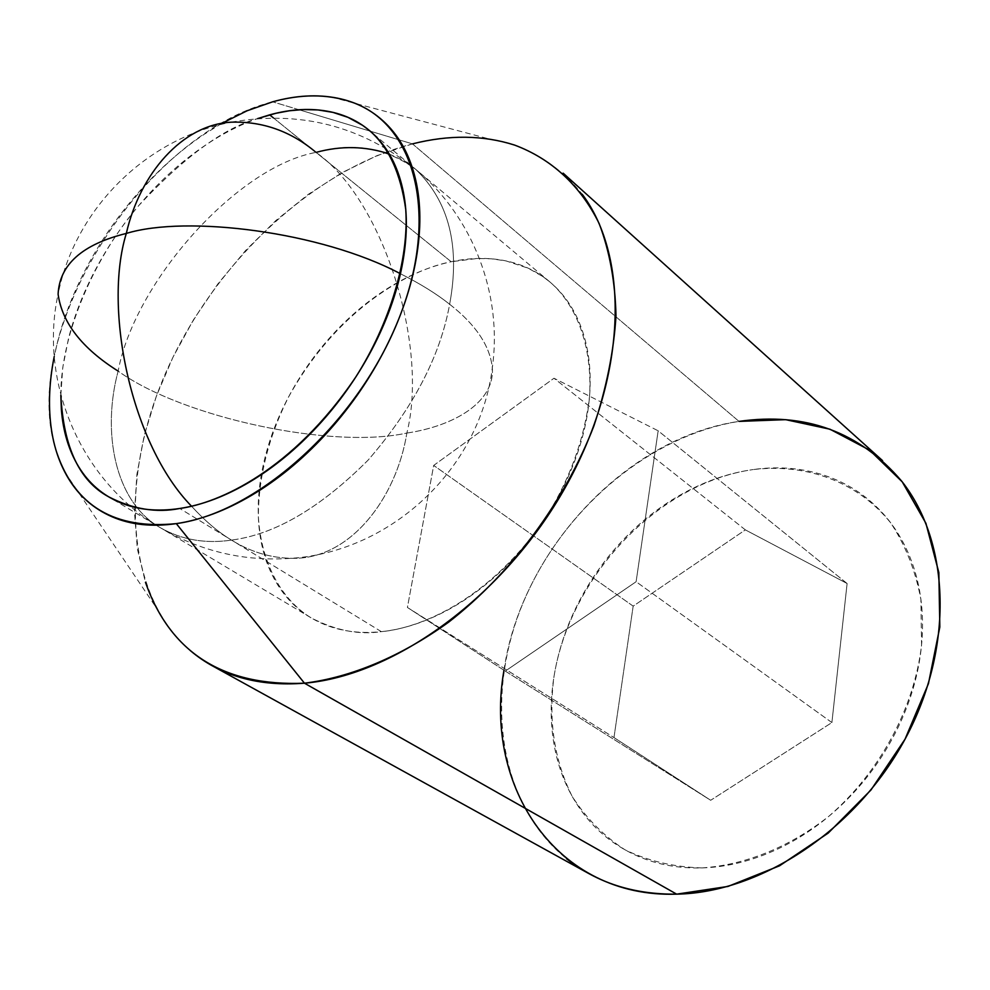 <?xml version="1.0" encoding="UTF-8"?>
<svg xmlns="http://www.w3.org/2000/svg" width="990" height="990" viewBox="0 0 990 990"><rect width="100%" height="100%" fill="white"/><g stroke="black" fill="none" stroke-linecap="round" stroke-linejoin="round"><path stroke-width="0.74" stroke-dasharray="4.95 3.71" d="M406.853 433.075C454.286 425.985 494.988 402.101 492.315 367.797C489.963 345.795 475.745 324.621 449.646 304.264C440.166 356.425 412.954 408.412 368.02 460.214C320.314 507.932 274.812 534.563 231.499 540.095C250.433 551.851 270.394 557.914 291.406 558.298C349.953 560.142 396.483 498.094 406.853 433.075C331.774 449.435 182.853 417.78 118.144 371.114C134.739 281.383 237.588 166.481 316.045 152.398C382.92 199.138 428.93 345.609 406.853 433.075C396.483 498.094 349.953 560.142 291.406 558.298C270.394 557.914 250.433 551.851 231.499 540.095C205.611 543.968 181.974 539.884 160.603 527.868C114.06 501.67 101.933 430.848 118.144 371.114C182.853 417.78 331.774 449.435 406.853 433.075C428.93 345.609 382.92 199.138 316.045 152.398C237.588 166.481 134.739 281.383 118.144 371.114C101.933 430.848 114.06 501.67 160.603 527.868C181.974 539.884 205.611 543.968 231.499 540.095C274.812 534.563 320.314 507.932 368.02 460.214C412.954 408.412 440.166 356.425 449.646 304.264C475.745 324.621 489.963 345.795 492.315 367.797C494.988 402.101 454.286 425.985 406.853 433.075M389.256 153.995L403.103 160.516L415.738 169.364C449.064 201.552 460.362 246.522 449.646 304.264C436.739 293.956 420.329 283.784 400.443 273.735C420.329 283.784 436.739 293.956 449.646 304.264C460.362 246.522 449.064 201.552 415.738 169.364C386.187 147.708 352.96 142.053 316.045 152.398C291.01 131.299 262.758 121.225 231.301 122.178C145.579 138.526 74.832 209.385 58.101 294.191C62.061 322.728 82.083 348.381 118.144 371.114M191.528 506.199C204.819 520.777 218.147 532.076 231.499 540.095C218.147 532.076 204.819 520.777 191.528 506.199M273.45 117.921L451.193 261.744C410.974 269.453 338.432 306.863 288.313 397.436C268.513 437.147 258.514 476.772 258.328 516.297C261.249 566.156 283.623 601.017 310.984 617.772C335.437 630.482 358.887 635.11 381.36 631.657L179.747 508.476L381.36 631.657C419.55 628.291 490.161 600.534 547.445 515.109C570.636 477.192 584.682 437.605 589.557 396.334C592.639 343.691 574.967 303.447 549.957 282.002L542.904 276.618L528.276 268.24L505.902 260.877L491.275 258.798L477.18 258.489L451.193 261.744L273.45 117.921M60.848 395.27C60.514 332.875 95.671 255.371 139.046 205.252C184.623 156.593 224.198 127.685 257.771 118.552M503.984 670.255C521.025 550.972 626.348 437.518 738.998 421.394L412.471 143.872L370.235 131.175L412.471 143.872C483.912 126.423 540.503 143.216 582.231 194.25M370.211 131.163L299.091 109.766L370.211 131.163M298.992 109.742L272.634 101.809L298.992 109.742M702.009 867.908C744.901 865.074 789.277 847.291 828.642 816.465C879.603 772.571 914.302 708.221 921.554 645.034L920.898 599.42C915.515 570.611 905.442 545.069 890.654 522.819C857.711 481.759 806.714 463.221 753.093 469.569C776.754 466.228 799.4 467.812 821.044 474.297C842.7 480.818 861.646 492.104 877.858 508.13C894.081 524.242 906.073 544.129 913.832 567.814C921.554 591.575 924.128 617.314 921.554 645.034C918.906 672.804 911.122 700.178 898.227 727.143C885.233 754.095 868.218 778.214 847.155 799.499C826.056 820.722 802.853 837.255 777.521 849.123C752.214 860.892 727.044 867.153 702.009 867.908C677.036 868.601 654.204 864.035 633.526 854.221C612.921 844.383 595.881 830.375 582.429 812.208C569.015 794.054 559.907 773.301 555.093 749.937C550.304 726.598 549.908 702.356 553.893 677.222C557.877 652.101 565.847 627.722 577.789 604.098C589.731 580.474 604.841 559.09 623.118 539.921C641.396 520.765 661.728 505.086 684.078 492.896C706.464 480.695 729.469 472.923 753.093 469.569C658.115 482.947 569.658 576.477 553.893 677.222C548.299 720.819 554.338 760.444 572.01 796.071C585.82 817.889 603.479 835.795 624.975 849.791C648.339 861.102 674.029 867.129 702.009 867.908M221.636 123.453L203.866 134.516C181.083 149.886 159.86 168.572 140.172 190.587C120.495 212.603 103.566 236.536 89.36 262.399C75.166 288.263 64.635 314.461 57.779 340.993L54.227 356.499M60.835 395.22L62.754 367.599L68.446 338.691C74.819 313.842 84.657 289.303 97.948 265.048C111.251 240.805 127.128 218.369 145.579 197.74C164.043 177.111 183.942 159.625 205.289 145.282C222.725 133.576 240.211 124.666 257.734 118.552M613.973 737.575L710.684 800.279L831.897 722.564L847.106 583.518L745.359 529.873L633.167 606.128L613.973 737.575L710.684 800.279L505.284 671.096L407.41 607.464L613.973 737.575L407.41 607.464L433.694 465.424L633.167 606.128L613.973 737.575M190.253 650.554C123.861 592.973 119.283 475.039 167.904 368.008C216.699 260.791 314.511 169.166 412.471 143.872L738.998 421.394C647.943 435.786 560.687 511.199 522.374 604.556C484.135 697.777 498.713 803.818 566.416 858.615M56.777 452.653C16.013 335.919 141.632 134.368 272.634 101.809M412.471 143.872L377.202 155.554L342.218 172.557L308.199 194.424L275.764 220.621L245.52 250.606L217.986 283.771L193.656 319.51L173.003 357.143L156.42 395.988L144.28 435.34L136.892 474.445L134.516 512.523L137.325 548.757L145.456 582.343M633.167 606.128L433.694 465.424L553.979 378.242L745.359 529.873L633.167 606.128M745.359 529.873L553.979 378.242L658.152 430.799L847.106 583.518L745.359 529.873M847.106 583.518L658.152 430.799L636.112 581.724L831.897 722.564L847.106 583.518M831.897 722.564L636.112 581.724L505.284 671.096L710.684 800.279L831.897 722.564M505.284 671.096L636.112 581.724L658.152 430.799L553.979 378.242L433.694 465.424L407.41 607.464L505.284 671.096M381.36 631.657C403.338 629.343 425.774 621.968 448.668 609.531C471.574 597.019 492.921 580.35 512.709 559.523C532.459 538.647 548.868 515.419 561.936 489.852C574.93 464.273 583.469 438.644 587.565 412.954C591.587 387.313 590.981 363.8 585.758 342.416C580.486 321.094 571.267 303.522 558.1 289.674C544.921 275.888 529.056 266.644 510.481 261.942C491.931 257.289 472.168 257.214 451.193 261.744C430.229 266.273 409.538 274.861 389.107 287.496C368.688 300.131 349.841 315.86 332.553 334.682C315.278 353.504 300.663 374.183 288.684 396.73C276.705 419.277 268.191 442.258 263.117 465.671C258.056 489.11 256.917 511.422 259.677 532.62C262.474 553.818 269.206 572.344 279.873 588.184C290.577 604.024 304.673 615.805 322.146 623.514C339.681 631.187 359.42 633.909 381.36 631.657M231.301 122.178C299.784 110.1 361.263 125.829 415.738 169.364C472.886 216.686 502.772 294.463 492.315 367.797C480.237 467.701 392.226 551.517 291.406 558.298C244.641 561.701 201.044 551.566 160.603 527.868C81.353 481.808 38.561 382.858 58.101 294.191M310.984 617.772L110.249 497.76M331.539 97.119L489.926 139.157M64.758 471.97L156.37 607.86M549.957 282.002L370.681 131.559"/><path stroke-width="1.49" d="M118.144 371.114C82.083 348.381 62.061 322.728 58.101 294.191C59.548 264.602 82.281 244.344 126.312 233.43C186.578 214.941 320.921 231.524 400.443 273.735C320.921 231.524 186.578 214.941 126.312 233.43C139.887 173.869 182.21 124.616 231.301 122.178C262.758 121.225 291.01 131.299 316.045 152.398C341.142 145.53 365.545 146.062 389.256 153.995M231.301 122.178C182.21 124.616 139.887 173.869 126.312 233.43C102.873 309.375 131.546 445.03 191.528 506.199C131.546 445.03 102.873 309.375 126.312 233.43C82.281 244.344 59.548 264.602 58.101 294.191M257.771 118.552L269.651 114.852L273.45 117.921L269.651 114.852C291.221 108.937 311.367 107.898 330.091 111.734C348.839 115.607 364.629 124.418 377.487 138.179C390.332 152.002 398.97 170.02 403.388 192.221C407.769 214.496 407.286 239.308 401.94 266.669C396.52 294.067 386.521 321.663 371.918 349.458C357.254 377.239 339.248 402.695 317.926 425.824C296.567 448.891 273.834 467.602 249.728 481.944C225.646 496.2 202.319 505.036 179.747 508.476C156.63 513.129 132.982 509.268 108.801 496.893C79.509 481.19 63.521 447.319 60.848 395.27M54.227 356.499C50.044 377.388 48.646 397.374 50.007 416.493C51.715 440.29 57.841 460.932 68.397 478.442C79.002 495.953 93.58 508.736 112.13 516.805C130.754 524.836 152.138 527.101 176.294 523.623C200.512 520.059 225.584 510.642 251.497 495.384C277.447 480.026 301.925 459.929 324.943 435.117C347.923 410.231 367.302 382.821 383.068 352.898C398.76 322.963 409.489 293.263 415.243 263.786C420.923 234.383 421.344 207.739 416.543 183.868C411.679 160.095 402.311 140.852 388.427 126.138C374.542 111.499 357.539 102.168 337.404 98.146C317.295 94.161 295.713 95.386 272.634 101.809C300.799 94.038 326.552 93.926 349.866 101.475C414.699 122.129 440.29 214.112 399.218 317.827C358.726 421.542 258.242 512.523 176.294 523.623L304.462 683.199C351.005 677.42 400.95 656.568 448.804 622.042C511.768 573.012 564.82 501.348 593.913 425.861C606.412 388.092 613.775 351.462 615.99 315.971C615.236 281.865 609.617 251.064 599.16 223.579C580.375 185.279 550.96 158.635 514.54 145.06C483.071 135.036 449.039 134.64 412.471 143.872M582.231 194.25C630.172 258.18 626.732 377.92 565.748 486.647C504.974 595.398 395.344 675.452 304.462 683.199L676.653 894.156C761.223 892.609 856.585 829.583 905.355 738.602C954.261 647.658 950.227 542.334 901.643 481.103C859.642 431.813 805.415 411.902 738.998 421.394L785.676 419.661L829.954 429.214L869.567 450.116L902.237 481.858L925.91 523.277L938.842 572.505L939.832 626.992L928.434 683.682L905.046 739.159L870.952 790.008L828.222 833.073L779.563 865.792L728.009 886.434L676.653 894.156C556.949 898.202 483.293 787.001 503.984 670.255M272.634 101.809L247.079 110.781L221.636 123.453M257.734 118.552L276.024 113.256L289.352 110.781L303.385 109.543L318.013 109.94L332.974 112.377L347.973 117.34L362.55 125.309L369.505 130.569C388.612 146.99 400.703 173.299 405.752 209.496C409.105 259.739 389.639 323.792 355.806 376.98C292.718 470.51 218.889 503.229 179.747 508.476C157.237 511.83 137.276 509.838 119.84 502.475C102.477 495.074 88.803 483.244 78.804 466.983C68.842 450.735 63.038 431.504 61.355 409.278L60.835 395.22M566.416 858.615C596.772 882.746 633.513 894.589 676.653 894.156L304.462 683.199C258.155 686.751 220.089 675.873 190.253 650.554M145.456 582.343C170.342 652.843 223.344 686.466 304.462 683.199L176.294 523.623C114.803 529.749 74.968 506.088 56.777 452.653M110.249 497.76L108.801 496.893M563.149 173.163L882.548 460.622M212.479 665.899L588.704 873.502M370.681 131.559L369.505 130.569"/></g></svg>
